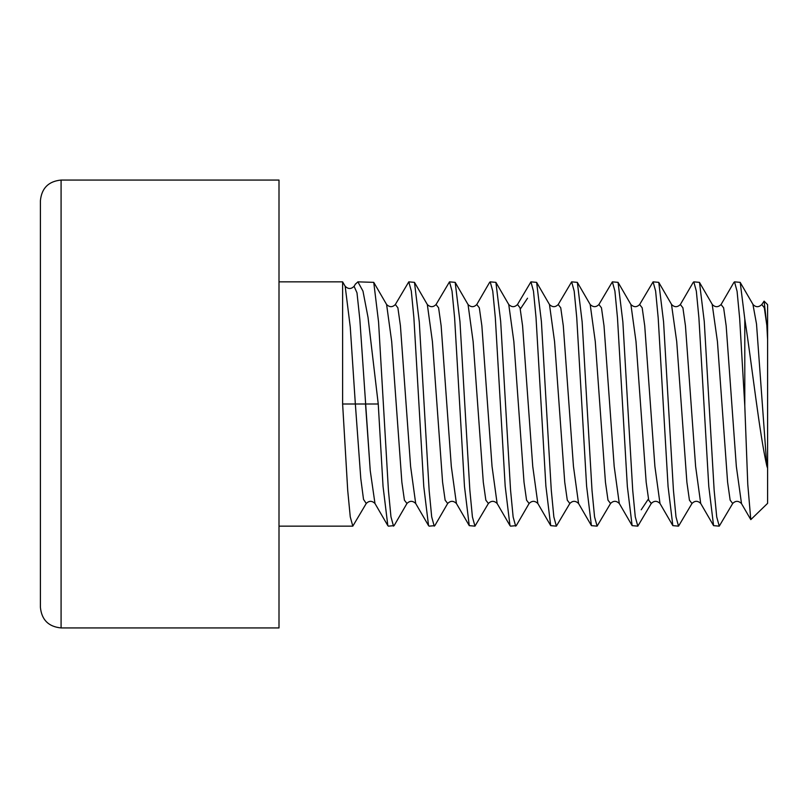 <?xml version="1.0" encoding="UTF-8"?>
<svg xmlns="http://www.w3.org/2000/svg" width="808" height="808" viewBox="0 0 808 808"><rect width="100%" height="100%" fill="white"/><g stroke="black" fill="none" stroke-linecap="round" stroke-linejoin="round"><path stroke-width="1.21" d="M767.6 339.693L767.6 304.646L764.095 301.142L766.832 325.392L767.6 339.693L767.6 468.307L766.832 465.984L756.51 323.957L752.905 304.283M766.832 465.984C759.318 432.664 751.985 365.347 744.794 318.998L744.794 405.919L747.774 484.396L750.794 519.625L767.6 503.354L767.6 468.307M766.832 325.392L764.317 307.747L761.793 304.505L764.095 301.142M744.794 318.998L740.209 282.366L734.523 281.851L733.826 282.558M744.794 405.919L739.653 318.312L737.088 291.334L734.523 281.851M709.07 404L704.263 321.534L699.486 282.366L693.799 281.851L696.334 291.102L698.9 317.766L708.778 486.355L713.575 525.644L719.251 526.149L716.716 516.908L714.141 490.133L709.07 404M693.082 282.598L693.799 281.851M668.357 404L663.57 321.776L658.762 282.356L653.086 281.851L655.621 291.052L658.187 317.867L668.075 486.547L672.842 525.634L678.528 526.149L675.993 516.878L673.438 490.315L668.357 404M672.842 525.634L659.995 503.485L654.904 466.458L644.723 325.776L642.188 307.828L639.643 304.505L653.086 281.851M627.634 404L622.867 321.948L618.049 282.356L612.363 281.851L614.908 291.092L617.474 317.817L627.351 486.507L632.129 525.634L637.815 526.149L635.27 516.807L632.735 490.506L627.634 404M632.129 525.634L619.281 503.485L614.191 466.448L604.01 325.776L601.465 307.828L598.92 304.505L612.363 281.851M586.921 404L582.144 321.847L577.336 282.366L571.65 281.851L574.195 291.153L576.73 317.504L586.608 486.153L591.416 525.634L597.102 526.149L594.557 516.847L592.022 490.496L586.921 404M558.207 304.515L571.65 281.851M546.208 404L541.4 321.503L536.623 282.366L530.937 281.851L533.482 291.193L536.017 317.483L545.885 486.052L550.702 525.644L556.379 526.149L553.844 516.908L551.278 490.183L546.208 404M509.989 525.634L497.132 503.485L492.042 466.458L481.861 325.745L479.316 307.808L476.771 304.515L489.618 282.366L490.214 281.851L492.759 291.122L495.314 317.685L505.182 486.184L509.979 525.634L510.575 526.149L516.261 525.644L529.109 503.495C531.957 500.627 534.876 500.627 537.845 503.495L532.755 466.479L522.574 325.755L520.029 307.808L517.484 304.515L530.937 281.851M515.666 526.149L513.13 516.948L510.555 490.133L500.677 321.453L495.9 282.366L490.214 281.851M464.772 404L459.974 321.685L455.187 282.366L449.5 281.851L452.036 291.092L454.611 317.867L464.479 486.466L469.266 525.644L474.952 526.149L472.407 516.898L469.852 490.224L464.772 404M355.267 284.335L357.883 281.851L362.964 291.082L368.034 317.413L378.245 404L383.043 486.365L387.83 525.634L388.426 526.149L394.112 525.634L406.959 503.485C409.808 500.617 412.716 500.627 415.696 503.495L410.605 466.479L400.425 325.776L397.879 307.818L395.334 304.515L408.787 281.851L411.312 291.052L413.888 317.847L423.776 486.598L428.553 525.634L429.139 526.149L434.825 525.644L447.672 503.495C450.521 500.617 453.429 500.617 456.419 503.485L451.319 466.479L441.138 325.755L438.593 307.808L436.047 304.515L449.5 281.851M434.229 526.149L431.684 516.827L429.149 490.406L419.281 321.968L414.474 282.366L408.787 281.851M279.002 281.851L342.622 281.851L342.622 404L347.713 490.385L350.258 516.878L352.803 526.149L366.246 503.485L363.519 499.384L360.792 478.639L355.348 404L342.622 404M393.516 526.149L390.961 516.807L388.436 490.547L378.558 321.927L373.75 282.356L357.883 281.851M740.189 282.376L753.046 304.525C755.904 307.414 758.813 307.414 761.782 304.525L761.722 304.636M741.512 503.626L736.34 466.479L726.16 325.806L723.625 307.838L721.059 304.535M700.839 503.687L713.575 525.644M700.708 503.485L695.617 466.438L685.447 325.755L682.901 307.818L680.356 304.515L693.214 282.366M732.684 503.515L719.251 526.149M691.971 503.505L678.528 526.149M618.049 282.356L630.896 304.505C633.886 307.383 636.795 307.383 639.643 304.515L642.188 307.828L644.723 325.776L654.904 466.458L659.995 503.485C657.035 500.617 654.126 500.617 651.268 503.485L648.723 500.192L646.178 482.245L635.997 341.521L630.907 304.505L635.997 341.521L646.178 482.245L648.723 500.192L651.298 503.414L637.815 526.149M577.336 282.366L590.183 304.515C593.193 307.363 596.102 307.363 598.92 304.505L601.465 307.828L604.01 325.776L614.191 466.448L619.271 503.485C616.292 500.617 613.383 500.617 610.545 503.485L608 500.192L605.455 482.255L595.274 341.542L590.183 304.515L595.274 341.542L605.455 482.255L608 500.192L610.565 503.455L597.102 526.149M591.416 525.634L578.558 503.485C575.559 500.627 572.64 500.627 569.832 503.495L567.287 500.172L564.741 482.224L554.561 341.552L549.47 304.515L554.561 341.552L564.741 482.224L567.287 500.172L569.832 503.495L556.379 526.149M455.187 282.366L468.034 304.515C471.014 307.383 473.922 307.383 476.771 304.515L479.316 307.808L481.861 325.745L492.042 466.458L497.132 503.485C494.132 500.617 491.224 500.627 488.396 503.495L485.85 500.182L483.305 482.235L473.124 341.552L468.044 304.515L473.124 341.552L483.305 482.235L485.85 500.182L488.396 503.495L474.952 526.149M750.804 519.625L741.441 503.505C738.411 500.627 735.492 500.637 732.694 503.495L730.149 500.162L727.604 482.204L717.433 341.572L712.181 304.273M700.718 503.475C697.759 500.596 694.85 500.596 691.981 503.485L689.436 500.192L686.891 482.255L676.71 341.562L671.468 304.273M378.245 404L355.348 404L350.258 327.028L345.168 286.274L342.622 281.861M354.156 286.204C351.228 289.244 348.218 289.264 345.147 286.244L345.097 286.143M355.348 404L360.792 478.639L363.519 499.384L366.246 503.485C369.094 500.617 372.003 500.617 374.973 503.485L370.246 470.711L359.833 319.392L356.984 292.799L354.096 286.315M529.109 503.495L526.563 500.172L524.018 482.224L513.848 341.542L508.757 304.515L513.848 341.542L524.018 482.224L526.563 500.172L529.109 503.495M558.197 304.515L560.742 307.808L563.287 325.745L573.468 466.458L578.558 503.485L573.468 466.458L563.287 325.745L560.742 307.808L558.197 304.515C555.359 307.383 552.45 307.383 549.47 304.515L536.613 282.366M550.702 525.644L537.845 503.495L532.755 466.479L522.574 325.755L520.029 307.808L517.484 304.515C514.645 307.383 511.737 307.383 508.757 304.515L495.9 282.366M447.672 503.495L445.137 500.172L442.592 482.224L432.411 341.552L427.321 304.515L432.411 341.552L442.592 482.224L445.137 500.172L447.672 503.495M406.959 503.485L404.414 500.182L401.869 482.235L391.688 341.521L386.598 304.505L391.688 341.521L401.869 482.235L404.414 500.182L406.959 503.485M469.266 525.644L456.419 503.495L451.319 466.479L441.138 325.755L438.593 307.808L436.047 304.515C433.209 307.383 430.3 307.383 427.321 304.515L414.474 282.366M428.553 525.634L415.696 503.495L410.605 466.479L400.425 325.776L397.879 307.818L395.334 304.515C392.496 307.383 389.587 307.373 386.598 304.505L373.75 282.356M61.085 180.063L279.002 180.063L279.002 627.937L61.085 627.937L61.085 180.063C48.52 181.285 41.622 188.183 40.4 200.738L40.4 607.263C41.622 619.817 48.52 626.715 61.085 627.937M648.45 498.93L641.209 509.787M527.543 298.213L520.302 309.07M387.83 525.634L374.973 503.485L370.246 470.711L365.519 404M733.937 282.366L721.079 304.505C718.09 307.404 715.181 307.414 712.333 304.535L699.465 282.376M279.002 526.149L352.803 526.149M658.752 282.366L671.61 304.515C674.468 307.394 677.387 307.394 680.356 304.505M355.54 283.871L354.146 286.254"/></g></svg>
